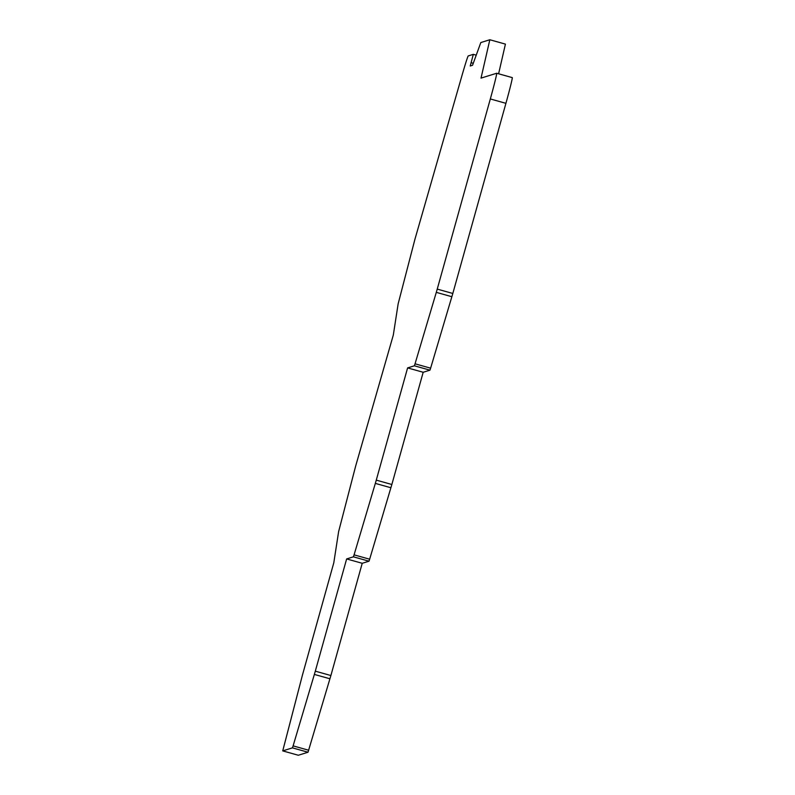 <?xml version="1.0" encoding="UTF-8"?>
<svg xmlns="http://www.w3.org/2000/svg" width="795" height="795" viewBox="0 0 795 795"><rect width="100%" height="100%" fill="white"/><g stroke="black" fill="none" stroke-linecap="round" stroke-linejoin="round"><path stroke-width="1.19" d="M512.278 77.612L496.686 73.249A26.99 0.805 105.6 0 1 496.686 73.249L512.258 77.612A26.99 0.805 105.6 0 1 512.278 77.612A26.99 0.805 105.6 0 1 505.918 103.32L452.822 293.464L430.622 368.174L429.966 370.162L423.188 372.269L391.856 484.493L369.655 559.213L368.999 561.191L362.222 563.297L330.889 675.531L308.023 752.229L298.314 755.25L282.732 750.887L302.418 675.174L333.791 562.82L338.62 531.626L355.683 465.979L393.306 335.092L398.136 303.889L414.95 239.196L462.004 75.455A26.99 0.805 105.6 0 1 468.275 55.918L473.323 54.348L476.235 55.163M452.822 293.464L437.24 289.102L490.326 98.958A26.99 0.805 105.6 0 0 496.686 73.249L481.015 78.119L489.829 39.75L505.421 44.113L498.604 73.786M298.314 755.25L282.722 750.887L292.441 747.866L308.023 752.229M308.689 750.242L293.107 745.879L292.441 747.866M293.107 745.879L314.363 674.428L329.955 678.781M330.889 675.531L315.307 671.169L314.363 674.428M315.307 671.169L346.64 558.935L362.222 563.297M346.64 558.935L353.407 556.828L368.999 561.191M369.655 559.213L354.073 554.85L353.407 556.828M354.073 554.85L375.329 483.39L390.921 487.752M391.856 484.493L376.274 480.13L375.329 483.39M376.274 480.13L407.606 367.906L423.188 372.269M407.606 367.906L414.374 365.799L429.966 370.162M430.622 368.174L415.04 363.812L414.374 365.799M415.04 363.812L436.296 292.361L451.888 296.724M437.24 289.102L436.296 292.361M489.829 39.75L480.816 42.552L472.548 65.27L470.233 65.985L473.323 54.348M490.326 98.958L505.918 103.32M471.038 62.676L473.264 63.302"/></g></svg>
